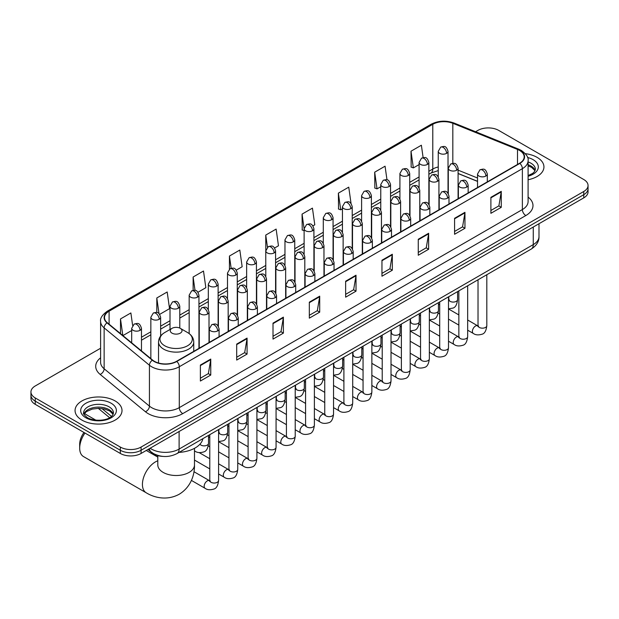 <?xml version="1.0" encoding="UTF-8"?>
<svg xmlns="http://www.w3.org/2000/svg" width="619" height="619" viewBox="0 0 619 619"><rect width="100%" height="100%" fill="white"/><g stroke="black" fill="none" stroke-linecap="round" stroke-linejoin="round"><path stroke-width="0.93" d="M477.528 181.406L458.091 173.544M163.052 456.412A14.67 8.473 180 0 1 152.057 452.822L147.987 449.464M100.603 348.234L35.244 385.97A14.67 8.473 0 0 0 30.95 391.959L30.95 398.35A14.67 8.473 0 0 0 35.244 404.339L120.326 453.456A14.67 8.473 0 0 0 141.078 453.456L583.756 197.879A14.67 8.473 0 0 0 588.05 191.89L588.05 188.694A14.67 8.473 0 0 1 583.756 194.683A14.67 8.473 0 0 0 588.05 188.694L588.05 185.499A14.67 8.473 0 0 0 583.756 179.51L498.674 130.392A14.67 8.473 0 0 0 477.922 130.392L475.585 131.746M30.95 391.959A14.67 8.473 0 0 0 35.244 397.947L120.326 447.065A14.67 8.473 0 0 0 141.078 447.065L141.078 450.261L583.756 194.683L141.078 450.261A14.67 8.473 0 0 1 120.326 450.261A14.67 8.473 0 0 0 141.078 450.261L141.078 453.456M35.244 397.947L35.244 401.143L120.326 450.261L35.244 401.143A14.67 8.473 0 0 1 30.95 395.154A14.67 8.473 0 0 0 35.244 401.143L35.244 404.339M537.068 157.35A23.476 13.556 0 0 0 525.338 153.674A23.476 13.556 0 0 1 537.068 157.35A23.476 13.556 0 0 1 543.939 166.929A23.476 13.556 0 0 0 537.068 157.35M115.134 400.942A23.476 13.556 0 0 0 89.554 398.002A23.476 13.556 0 0 0 75.061 410.529A23.476 13.556 0 0 0 81.932 420.115A23.476 13.556 0 0 0 107.52 423.048A23.476 13.556 0 0 0 122.013 410.529A23.476 13.556 0 0 0 115.134 400.942A23.476 13.556 0 0 0 89.554 398.002A23.476 13.556 0 0 0 75.061 410.529A23.476 13.556 0 0 0 81.932 420.115A23.476 13.556 0 0 0 107.52 423.048A23.476 13.556 0 0 0 122.013 410.529A23.476 13.556 0 0 0 115.134 400.942M519.596 150.456A15.653 9.037 180 0 1 524.185 156.847A15.653 9.037 180 0 1 519.596 163.238L176.523 361.31A15.653 9.037 180 0 1 152.638 360.103L107.342 322.754A15.653 9.037 180 0 1 104.51 317.57A15.653 9.037 180 0 1 109.099 311.187L432.782 124.311A15.653 9.037 180 0 1 452.822 123.297L517.507 149.442A15.653 9.037 180 0 1 519.596 150.456M519.875 150.293A16.04 9.262 0 0 0 517.732 149.256L453.046 123.111A16.04 9.262 0 0 0 432.503 124.148L108.82 311.024A16.04 9.262 0 0 0 107.025 322.886L152.313 360.235A16.04 9.262 0 0 0 176.802 361.465L519.875 163.393A16.04 9.262 0 0 0 519.875 150.293M200.386 365.063L200.386 381.033L210.762 375.044L210.762 359.074L200.386 365.063M200.386 378.201L208.379 373.59L210.723 359.6A3.915 2.259 -120 0 0 210.762 359.074M208.309 373.628L210.762 375.044M236.698 344.094L236.698 360.072L247.074 354.083L247.074 338.106L236.698 344.094M236.698 357.24L244.691 352.621L247.035 338.639A3.915 2.259 -120 0 0 247.074 338.106M244.621 352.668L247.074 354.083M273.01 323.133L273.01 339.104L283.386 333.115L283.386 317.145L273.01 323.133M273.01 336.272L281.003 331.66L283.347 317.671A3.915 2.259 -120 0 0 283.386 317.145M280.933 331.699L283.386 333.115M309.33 302.165L309.33 318.143L319.706 312.154L319.706 296.176L309.33 302.165M309.33 315.303L317.315 310.692L319.659 296.71A3.915 2.259 -120 0 0 319.706 296.176M317.245 310.73L319.706 312.154M490.89 197.337L490.89 213.315L501.266 207.326L501.266 191.348L490.89 197.337M490.89 210.483L498.883 205.864L501.228 191.882A3.915 2.259 -120 0 0 501.266 191.348M498.813 205.91L501.266 207.326M454.578 218.306L454.578 234.276L464.954 228.287L464.954 212.317L454.578 218.306M454.578 231.444L462.571 226.833L464.915 212.843A3.915 2.259 -120 0 0 464.954 212.317M462.501 226.871L464.954 228.287M418.266 239.267L418.266 255.245L428.642 249.256L428.642 233.278L418.266 239.267M418.266 252.413L426.259 247.793L428.603 233.812A3.915 2.259 -120 0 0 428.642 233.278M426.189 247.84L428.642 249.256M381.954 260.235L381.954 276.213L392.33 270.217L392.33 254.247L381.954 260.235M381.954 273.374L389.947 268.762L392.284 254.773A3.915 2.259 -120 0 0 392.33 254.247M389.877 268.801L392.33 270.217M345.642 281.204L345.642 297.174L356.018 291.185L356.018 275.207L345.642 281.204M345.642 294.342L353.635 289.731L355.971 275.741A3.915 2.259 -120 0 0 356.018 275.207M353.565 289.769L356.018 291.185M528.092 179.75A23.476 13.556 0 0 0 543.939 166.929A23.476 13.556 0 0 1 528.092 179.75M141.078 447.065L583.756 191.488A14.67 8.473 0 0 0 588.05 185.499M197.987 292.245L205.841 287.711L203.496 271.021L193.128 277.01L193.128 290.357M159.663 314.367L169.529 308.672L167.184 291.982L156.808 297.971L156.808 312.51M132.628 325.462L130.872 312.951L120.496 318.94L120.496 333.602M312.943 225.873L314.785 224.813L312.44 208.123L302.064 214.112L302.234 229.989M351.043 203.473L348.752 187.155L338.376 193.143L338.547 209.021M386.983 179.835L385.064 166.194L374.688 172.183L374.859 188.06M423.117 157.605L421.377 145.225L411.008 151.214L411.171 167.091M236.303 270.124L242.153 266.743L239.816 250.053L229.44 256.042L229.44 269.126M274.627 247.995L278.465 245.774L276.128 229.084L265.752 235.081L265.806 251.02M265.806 276.345L265.752 250.888M265.752 235.081L267.462 247.244M304.122 230.694L302.064 229.928M302.064 214.112L304.122 228.798A4.89 2.824 0 0 0 305.554 230.786A4.89 2.824 0 0 0 312.471 230.786A4.89 2.824 0 0 0 313.91 228.79C311.922 222.515 309.995 223.761 306.567 224.55A4.89 2.824 60 0 1 309.013 224.798A4.89 2.824 -120 0 1 312.471 230.786M338.376 193.143L340.721 209.833L342.446 208.843M340.721 209.833L338.376 208.959M374.688 172.183L377.033 188.872L380.762 186.721M377.033 188.872L374.688 187.998M411.008 151.214L413.345 167.904L419.086 164.592M413.345 167.904L411.008 167.029M229.44 256.042L231.158 268.298M193.128 277.01L195 290.357M156.808 297.971L159.013 313.647M122.91 335.591L131.685 330.523M120.496 318.94L122.825 335.521M84.973 433.045A18.338 10.593 120 0 0 79.689 448.164L79.689 444.171A13.448 7.768 -60 0 1 83.998 432.488M79.689 448.164A18.338 10.593 120 0 0 83.488 456.567L146.223 492.786A18.338 10.593 -60 0 1 143.415 478.085A18.338 10.593 -60 0 1 155.392 461.921A18.338 10.593 -60 0 1 157.799 460.791M171.997 333.138A5.873 3.389 0 0 0 180.291 333.138A5.873 3.389 0 0 0 180.291 328.341L187.58 332.55A16.171 9.339 0 0 1 187.58 345.758A16.171 9.339 0 0 1 164.708 345.758A16.171 9.339 0 0 1 164.708 332.55C160.723 334.918 158.665 338.059 158.534 341.974A17.611 10.167 0 0 0 163.695 349.162A17.611 10.167 0 0 0 182.884 351.368A17.611 10.167 0 0 0 193.747 341.974C193.623 338.059 191.565 334.918 187.58 332.55L180.291 328.341A5.873 3.389 0 0 0 171.997 328.341A5.873 3.389 0 0 0 171.997 333.138M179.061 452.404A26.903 15.529 0 0 0 202.885 438.654M150.138 448.226A19.56 11.297 0 0 0 151.454 449.061A19.56 11.297 0 0 0 179.115 449.061L533.261 244.606A19.56 11.297 0 0 0 538.987 236.613C539.134 241.472 536.549 245.627 531.234 249.078L177.088 453.541A9.78 5.648 60 0 0 179.115 449.061L179.115 431.489M533.261 227.034L533.261 244.606A9.78 5.648 60 0 1 531.234 249.078M149.341 448.682A9.78 6.546 129.5 0 0 151.051 451.862L148.08 449.417M583.756 197.879L583.756 191.488M120.326 453.456L120.326 447.065M101.973 408.563L111.474 416.401M528.092 197.097A24.458 14.121 180 0 1 525.825 215.551L182.752 413.624A4.89 2.824 60 0 1 179.293 407.635L522.366 209.562A19.56 11.297 0 0 0 528.092 201.57L528.092 160.677A19.56 11.297 180 0 1 522.366 168.67A4.89 2.824 -120 0 0 519.875 163.393M182.752 413.624A24.458 14.121 180 0 1 148.165 413.624A24.458 14.121 180 0 1 145.426 411.736L100.131 374.394A24.458 14.121 180 0 1 100.603 357.821M151.624 407.635A19.56 11.297 0 0 0 179.293 407.635L179.293 366.742A19.56 11.297 180 0 1 149.434 365.233L104.139 327.884A19.56 11.297 180 0 1 100.603 321.408L100.603 362.301A19.56 11.297 0 0 0 104.139 368.777L149.434 406.126A19.56 11.297 0 0 0 151.624 407.635M528.092 160.677C528.75 157.621 526.498 154.216 521.353 150.456L518.784 149.21A4.89 2.29 112 0 0 517.732 149.256M518.784 149.21L454.098 123.057C445.997 120.187 438.306 120.604 431.025 124.303A4.89 2.824 60 0 1 432.503 124.148M108.82 311.024A4.89 2.824 -120 0 0 107.342 311.179C102.267 314.831 100.015 318.236 100.603 321.408M107.025 322.886A4.89 3.273 129.5 0 0 104.139 327.884L104.139 368.777A4.89 3.273 -50.5 0 1 100.131 374.394M454.098 123.057A4.89 2.29 112 0 0 453.046 123.111M152.313 360.235A4.89 3.273 129.5 0 0 149.434 365.233L149.434 406.126A4.89 3.273 -50.5 0 1 145.426 411.736M176.802 361.465A4.89 2.824 60 0 1 179.293 366.742L522.366 168.67L522.366 209.562A4.89 2.824 60 0 0 525.825 215.551M109.099 311.187L109.099 324.201M517.507 149.442L517.507 164.445M452.822 123.297L452.822 163.354M477.528 178.009L458.091 170.148M448.52 166.797A15.653 9.037 0 0 0 448.024 166.712M438.244 166.983A15.653 9.037 0 0 0 432.782 169.033L428.866 171.293M432.782 124.311L432.782 169.033A8.805 5.084 60 0 1 430.956 173.065L428.866 174.272M419.086 176.941L409.708 182.357M399.92 188.006L390.543 193.414M380.762 199.063L371.385 204.479M361.604 210.127L352.226 215.544M342.446 221.192L333.068 226.6M323.288 232.249L313.91 237.665M304.122 243.313L294.745 248.73M284.964 254.37L275.587 259.787M265.806 265.435L256.428 270.851M246.648 276.5L237.27 281.908M227.49 287.556L218.112 292.973M208.324 298.621L198.947 304.037M189.166 309.686L179.789 315.094M170.008 320.743L160.631 326.159M150.85 331.807L141.472 337.223M345.642 281.707L355.971 275.741M381.954 260.738L392.284 254.773M418.266 239.777L428.603 233.812M454.578 218.809L464.915 212.843M490.89 197.848L501.228 191.882M309.33 302.676L319.659 296.71M273.01 323.636L283.347 317.671M236.698 344.605L247.035 338.639M200.386 365.566L210.723 359.6M535.126 170.558A14.91 8.604 0 0 0 531.001 166.039A14.91 8.604 0 0 0 528.092 164.731M528.092 175.579L532.603 173.436L534.151 172.074L535.373 169.327A14.91 8.604 0 0 0 531.001 163.238A14.91 8.604 0 0 0 528.092 161.93M528.092 176.245A17.843 10.299 0 0 0 533.083 159.648A17.843 10.299 0 0 0 527.566 157.481M194.482 448.326L194.482 464.915A18.338 10.593 180 0 1 189.112 472.405A18.338 10.593 180 0 1 163.176 472.405A18.338 10.593 180 0 1 157.799 464.915L157.845 465.635M113.192 414.157A14.91 8.604 0 0 0 109.076 409.631A14.91 8.604 0 0 0 94.111 407.503A14.91 8.604 0 0 0 83.875 414.157M109.076 406.838A14.91 8.604 0 0 0 92.835 404.973A14.91 8.604 0 0 0 83.627 412.927C82.845 413.384 84.099 414.962 87.387 417.663C95.047 422.15 112.093 420.897 113.447 412.927A14.91 8.604 0 0 0 109.076 406.838M85.917 417.81A17.843 10.299 0 0 0 111.149 417.81A17.843 10.299 0 0 0 111.149 403.24A17.843 10.299 0 0 0 85.917 403.24A17.843 10.299 0 0 0 85.917 417.81M485.876 176.036A4.89 2.824 0 0 0 487.315 174.04C485.327 167.764 483.4 169.01 479.973 169.799A4.89 2.824 60 0 1 482.418 170.047A4.89 2.824 -120 0 1 485.876 176.036A4.89 2.824 0 0 1 478.959 176.036A4.89 2.824 0 0 1 477.528 174.04L479.973 169.799M467.662 330.182L473.303 333.432A4.403 2.538 -60 0 1 472.63 329.912A4.403 2.538 -60 0 1 475.5 326.027A4.403 2.538 -60 0 1 475.702 325.927A4.403 2.538 -60 0 1 477.706 325.811L467.662 320.015M478.27 326.252L477.876 326.577L478.023 325.633A4.403 2.538 -0 0 0 479.307 327.428A4.403 2.538 -0 0 0 485.335 327.536A4.403 2.538 -0 0 0 486.82 325.633C486.217 330.739 484.638 333.595 482.077 334.198C478.394 335.312 475.469 335.057 473.303 333.432M466.718 187.093A4.89 2.824 0 0 0 468.15 185.096C466.169 178.829 464.235 180.075 460.815 180.864A4.89 2.824 60 0 1 463.26 181.104A4.89 2.824 -120 0 1 466.718 187.093A4.89 2.824 0 0 1 459.801 187.093A4.89 2.824 0 0 1 458.37 185.096L460.815 180.864M448.504 341.239L454.145 344.497A4.403 2.538 -60 0 1 453.472 340.968A4.403 2.538 -60 0 1 456.342 337.092A4.403 2.538 -60 0 1 456.543 336.984A4.403 2.538 -60 0 1 458.547 336.875L448.504 331.072M459.112 337.316L458.718 337.641L458.857 336.69A4.403 2.538 -0 0 0 460.149 338.485A4.403 2.538 -0 0 0 466.169 338.601A4.403 2.538 -0 0 0 467.662 336.69C467.059 341.804 465.48 344.659 462.911 345.255C459.236 346.377 456.311 346.122 454.145 344.497M447.56 198.157A4.89 2.824 0 0 0 448.992 196.161C447.011 189.886 445.076 191.139 441.656 191.929A4.89 2.824 60 0 1 444.102 192.169A4.89 2.824 -120 0 1 447.56 198.157A4.89 2.824 0 0 1 440.643 198.157A4.89 2.824 0 0 1 439.211 196.161L441.656 191.929M429.346 352.304L434.987 355.561A4.403 2.538 -60 0 1 434.306 352.033A4.403 2.538 -60 0 1 437.184 348.149A4.403 2.538 -60 0 1 437.378 348.048A4.403 2.538 -60 0 1 439.389 347.932L429.346 342.137M439.954 348.381L439.56 348.706L439.699 347.754A4.403 2.538 -0 0 0 440.991 349.549A4.403 2.538 -0 0 0 447.011 349.658A4.403 2.538 -0 0 0 448.504 347.754C447.901 352.861 446.314 355.716 443.753 356.32C440.078 357.434 437.153 357.186 434.987 355.561M428.402 209.222A4.89 2.824 0 0 0 429.834 207.226C427.845 200.951 425.918 202.196 422.498 202.986A4.89 2.824 60 0 1 424.944 203.233A4.89 2.824 -120 0 1 428.402 209.222A4.89 2.824 0 0 1 421.485 209.222A4.89 2.824 0 0 1 420.053 207.226L422.498 202.986M410.18 363.361L415.821 366.618A4.403 2.538 -60 0 1 415.148 363.09A4.403 2.538 -60 0 1 418.026 359.213A4.403 2.538 -60 0 1 418.22 359.105A4.403 2.538 -60 0 1 420.224 358.997L410.18 353.201M420.796 359.438L420.402 359.763L420.541 358.811A4.403 2.538 -0 0 0 421.833 360.614A4.403 2.538 -0 0 0 427.853 360.722A4.403 2.538 -0 0 0 429.346 358.811C428.743 363.926 427.156 366.781 424.595 367.377C420.92 368.498 417.995 368.243 415.821 366.618M409.244 220.279A4.89 2.824 0 0 0 410.676 218.283C408.687 212.008 406.76 213.261 403.34 214.05A4.89 2.824 60 0 1 405.785 214.29A4.89 2.824 -120 0 1 409.244 220.279A4.89 2.824 0 0 1 402.327 220.279A4.89 2.824 0 0 1 400.888 218.283L403.34 214.05M391.022 374.425L396.663 377.683A4.403 2.538 -60 0 1 395.99 374.155A4.403 2.538 -60 0 1 398.868 370.278A4.403 2.538 -60 0 1 399.062 370.17A4.403 2.538 -60 0 1 401.066 370.061L391.022 364.258M401.63 370.502L401.236 370.827L401.383 369.876A4.403 2.538 -0 0 0 402.667 371.671A4.403 2.538 -0 0 0 408.695 371.779A4.403 2.538 -0 0 0 410.18 369.876C409.585 374.99 407.998 377.845 405.437 378.441C401.754 379.563 398.829 379.308 396.663 377.683M390.078 231.344A4.89 2.824 0 0 0 391.51 229.347C389.529 223.072 387.602 224.326 384.175 225.107A4.89 2.824 60 0 1 386.62 225.355A4.89 2.824 -120 0 1 390.078 231.344A4.89 2.824 0 0 1 383.161 231.344A4.89 2.824 0 0 1 381.73 229.347L384.175 225.107M371.864 385.49L377.505 388.747A4.403 2.538 -60 0 1 376.832 385.219A4.403 2.538 -60 0 1 379.702 381.335A4.403 2.538 -60 0 1 379.904 381.234A4.403 2.538 -60 0 1 381.908 381.118L371.864 375.323M382.472 381.559L382.078 381.892L382.217 380.94A4.403 2.538 -0 0 0 383.509 382.735A4.403 2.538 -0 0 0 389.537 382.844A4.403 2.538 -0 0 0 391.022 380.94C390.419 386.047 388.84 388.902 386.279 389.506C382.596 390.62 379.671 390.372 377.505 388.747M370.92 242.408A4.89 2.824 0 0 0 372.352 240.412C370.371 234.137 368.437 235.382 365.017 236.172A4.89 2.824 60 0 1 367.462 236.412A4.89 2.824 -120 0 1 370.92 242.408A4.89 2.824 0 0 1 364.003 242.408A4.89 2.824 0 0 1 362.572 240.412L365.017 236.172M352.706 396.547L358.347 399.804A4.403 2.538 -60 0 1 357.674 396.276A4.403 2.538 -60 0 1 360.544 392.4A4.403 2.538 -60 0 1 360.745 392.291A4.403 2.538 -60 0 1 362.749 392.183L352.706 386.38M363.314 392.624L362.92 392.949L363.059 391.997A4.403 2.538 -0 0 0 364.351 393.8A4.403 2.538 -0 0 0 370.371 393.908A4.403 2.538 -0 0 0 371.864 391.997C371.261 397.112 369.682 399.967 367.113 400.563C363.438 401.685 360.513 401.429 358.347 399.804M351.762 253.465A4.89 2.824 0 0 0 353.194 251.469C351.213 245.194 349.278 246.447 345.859 247.236A4.89 2.824 60 0 1 348.304 247.476A4.89 2.824 -120 0 1 351.762 253.465A4.89 2.824 0 0 1 344.845 253.465A4.89 2.824 0 0 1 343.413 251.469L345.859 247.236M333.548 407.611L339.189 410.869A4.403 2.538 -60 0 1 338.508 407.341A4.403 2.538 -60 0 1 341.386 403.464A4.403 2.538 -60 0 1 341.58 403.356A4.403 2.538 -60 0 1 343.584 403.24L333.548 397.444M344.156 403.689L343.762 404.014L343.901 403.062A4.403 2.538 -0 0 0 345.193 404.857A4.403 2.538 -0 0 0 351.213 404.965A4.403 2.538 -0 0 0 352.706 403.062C352.103 408.176 350.516 411.031 347.955 411.627C344.28 412.749 341.355 412.494 339.189 410.869M332.604 264.53A4.89 2.824 0 0 0 334.036 262.533C332.047 256.258 330.12 257.504 326.7 258.293A4.89 2.824 60 0 1 329.146 258.541A4.89 2.824 -120 0 1 332.604 264.53A4.89 2.824 0 0 1 325.687 264.53A4.89 2.824 0 0 1 324.255 262.533L326.7 258.293M314.382 418.676L320.023 421.926A4.403 2.538 -60 0 1 319.35 418.405A4.403 2.538 -60 0 1 322.228 414.521A4.403 2.538 -60 0 1 322.422 414.421A4.403 2.538 -60 0 1 324.426 414.304L314.382 408.509M324.99 414.745L324.604 415.07L324.743 414.126A4.403 2.538 -0 0 0 326.035 415.922A4.403 2.538 -0 0 0 332.055 416.03A4.403 2.538 -0 0 0 333.548 414.126C332.945 419.233 331.358 422.088 328.797 422.692C325.122 423.806 322.197 423.551 320.023 421.926M313.446 275.587A4.89 2.824 0 0 0 314.878 273.59C312.889 267.323 310.962 268.569 307.542 269.358A4.89 2.824 60 0 1 309.987 269.598A4.89 2.824 -120 0 1 313.446 275.587A4.89 2.824 0 0 1 306.529 275.587A4.89 2.824 0 0 1 305.09 273.59L307.542 269.358M295.224 429.733L300.865 432.991A4.403 2.538 -60 0 1 300.192 429.462A4.403 2.538 -60 0 1 303.07 425.586A4.403 2.538 -60 0 1 303.264 425.477A4.403 2.538 -60 0 1 305.268 425.369L295.224 419.566M305.832 425.81L305.438 426.135L305.585 425.183A4.403 2.538 -0 0 0 306.869 426.978A4.403 2.538 -0 0 0 312.897 427.095A4.403 2.538 -0 0 0 314.382 425.183C313.779 430.298 312.2 433.153 309.639 433.749C305.956 434.871 303.031 434.615 300.865 432.991M294.28 286.651A4.89 2.824 0 0 0 295.712 284.655C293.731 278.38 291.804 279.633 288.377 280.422A4.89 2.824 60 0 1 290.822 280.662A4.89 2.824 -120 0 1 294.28 286.651A4.89 2.824 0 0 1 287.363 286.651A4.89 2.824 0 0 1 285.932 284.655L288.377 280.422M276.066 440.798L281.707 444.055A4.403 2.538 -60 0 1 281.034 440.527A4.403 2.538 -60 0 1 283.904 436.643A4.403 2.538 -60 0 1 284.106 436.542A4.403 2.538 -60 0 1 286.11 436.426L276.066 430.631M286.674 436.875L286.28 437.2L286.419 436.248A4.403 2.538 -0 0 0 287.711 438.043A4.403 2.538 -0 0 0 293.739 438.151A4.403 2.538 -0 0 0 295.224 436.248C294.621 441.355 293.042 444.21 290.481 444.813C286.798 445.928 283.873 445.68 281.707 444.055M275.122 297.716A4.89 2.824 0 0 0 276.554 295.72C274.573 289.444 272.639 290.69 269.219 291.479A4.89 2.824 60 0 1 271.664 291.727A4.89 2.824 -120 0 1 275.122 297.716A4.89 2.824 0 0 1 268.205 297.716A4.89 2.824 0 0 1 266.774 295.72L269.219 291.479M256.908 451.855L262.549 455.112A4.403 2.538 -60 0 1 261.876 451.584A4.403 2.538 -60 0 1 264.746 447.707A4.403 2.538 -60 0 1 264.94 447.599A4.403 2.538 -60 0 1 266.951 447.491L256.908 441.695M267.516 447.932L267.122 448.257L267.261 447.305A4.403 2.538 -0 0 0 268.553 449.108A4.403 2.538 -0 0 0 274.573 449.216A4.403 2.538 -0 0 0 276.066 447.305C275.463 452.419 273.877 455.274 271.315 455.87C267.64 456.992 264.715 456.737 262.549 455.112M255.964 308.773A4.89 2.824 0 0 0 257.396 306.776C255.415 300.501 253.481 301.755 250.061 302.544A4.89 2.824 60 0 1 252.506 302.784A4.89 2.824 -120 0 1 255.964 308.773A4.89 2.824 0 0 1 249.047 308.773A4.89 2.824 0 0 1 247.615 306.776L250.061 302.544M237.75 462.919L243.391 466.177A4.403 2.538 -60 0 1 242.71 462.648A4.403 2.538 -60 0 1 245.588 458.772A4.403 2.538 -60 0 1 245.782 458.664A4.403 2.538 -60 0 1 247.786 458.555L237.75 452.752M248.358 458.996L247.964 459.321L248.103 458.37A4.403 2.538 -0 0 0 249.395 460.165A4.403 2.538 -0 0 0 255.415 460.273A4.403 2.538 -0 0 0 256.908 458.37C256.305 463.484 254.719 466.339 252.157 466.935C248.482 468.057 245.557 467.802 243.391 466.177M236.806 319.837A4.89 2.824 0 0 0 238.238 317.841C236.249 311.566 234.322 312.819 230.902 313.601A4.89 2.824 60 0 1 233.348 313.848A4.89 2.824 -120 0 1 236.806 319.837A4.89 2.824 0 0 1 229.889 319.837A4.89 2.824 0 0 1 228.457 317.841L230.902 313.601M218.584 473.984L224.225 477.234A4.403 2.538 -60 0 1 223.552 473.713A4.403 2.538 -60 0 1 226.43 469.829A4.403 2.538 -60 0 1 226.624 469.728A4.403 2.538 -60 0 1 228.628 469.612L218.584 463.817M229.192 470.053L228.806 470.386L228.945 469.434A4.403 2.538 -0 0 0 230.229 471.229A4.403 2.538 -0 0 0 236.257 471.338A4.403 2.538 -0 0 0 237.75 469.434C237.147 474.541 235.56 477.396 232.999 478C229.316 479.114 226.399 478.866 224.225 477.234M217.648 330.902A4.89 2.824 0 0 0 219.08 328.906C217.091 322.631 215.164 323.876 211.744 324.666A4.89 2.824 60 0 1 214.189 324.905A4.89 2.824 -120 0 1 217.648 330.902A4.89 2.824 0 0 1 210.731 330.902A4.89 2.824 0 0 1 209.292 328.906L211.744 324.666M191.418 480.414L205.067 488.298A4.403 2.538 -60 0 1 204.394 484.77A4.403 2.538 -60 0 1 207.272 480.893A4.403 2.538 -60 0 1 207.466 480.785A4.403 2.538 -60 0 1 209.47 480.677L193.956 471.717M210.034 481.118L209.64 481.443L209.787 480.491A4.403 2.538 -0 0 0 211.071 482.294A4.403 2.538 -0 0 0 217.099 482.402A4.403 2.538 -0 0 0 218.584 480.491C217.981 485.606 216.402 488.461 213.841 489.056C210.158 490.178 207.233 489.923 205.067 488.298M456.652 170.225A4.89 2.824 0 0 0 458.091 168.229C456.102 161.954 454.176 163.207 450.748 163.989A4.89 2.824 60 0 1 453.201 164.236A4.89 2.824 -120 0 1 456.652 170.225A4.89 2.824 0 0 1 449.742 170.225A4.89 2.824 0 0 1 448.303 168.229L450.748 163.989M449.046 300.161L448.651 300.486L448.798 299.534A4.403 2.538 -0 0 0 450.083 301.329A4.403 2.538 -0 0 0 456.11 301.438A4.403 2.538 -0 0 0 457.596 299.534C456.992 304.641 455.414 307.496 452.853 308.1L448.504 308.827M437.494 181.29A4.89 2.824 0 0 0 438.925 179.286C436.944 173.018 435.018 174.264 431.59 175.053A4.89 2.824 60 0 1 434.035 175.293A4.89 2.824 -120 0 1 437.494 181.29A4.89 2.824 0 0 1 430.576 181.29A4.89 2.824 0 0 1 429.145 179.286L431.59 175.053M429.888 311.218L429.493 311.543L429.632 310.591A4.403 2.538 -0 0 0 430.925 312.394A4.403 2.538 -0 0 0 436.952 312.502A4.403 2.538 -0 0 0 438.438 310.591C437.834 315.705 436.256 318.561 433.687 319.156L429.346 319.891M418.336 192.347A4.89 2.824 0 0 0 419.767 190.35C417.786 184.075 415.852 185.329 412.432 186.118A4.89 2.824 60 0 1 414.877 186.358A4.89 2.824 -120 0 1 418.336 192.347A4.89 2.824 0 0 1 411.418 192.347A4.89 2.824 0 0 1 409.987 190.35L412.432 186.118M410.73 322.282L410.335 322.607L410.474 321.656A4.403 2.538 -0 0 0 411.767 323.451A4.403 2.538 -0 0 0 417.786 323.559A4.403 2.538 -0 0 0 419.28 321.656C418.676 326.77 417.09 329.625 414.529 330.221L410.18 330.948M399.178 203.411A4.89 2.824 0 0 0 400.609 201.415C398.628 195.14 396.694 196.385 393.274 197.175A4.89 2.824 60 0 1 395.719 197.422A4.89 2.824 -120 0 1 399.178 203.411A4.89 2.824 0 0 1 392.26 203.411A4.89 2.824 0 0 1 390.829 201.415L393.274 197.175M391.572 333.339L391.177 333.672L391.316 332.72A4.403 2.538 -0 0 0 392.608 334.515A4.403 2.538 -0 0 0 398.628 334.624A4.403 2.538 -0 0 0 400.122 332.72C399.518 337.827 397.932 340.682 395.371 341.286L391.022 342.013M380.02 214.468A4.89 2.824 0 0 0 381.451 212.472C379.462 206.204 377.536 207.45 374.116 208.239A4.89 2.824 60 0 1 376.561 208.479A4.89 2.824 -120 0 1 380.02 214.468A4.89 2.824 0 0 1 373.102 214.468A4.89 2.824 0 0 1 371.671 212.472L374.116 208.239M372.406 344.404L372.019 344.729L372.158 343.777A4.403 2.538 -0 0 0 373.443 345.58A4.403 2.538 -0 0 0 379.47 345.688A4.403 2.538 -0 0 0 380.964 343.777C380.36 348.892 378.774 351.747 376.213 352.343L371.864 353.078M360.854 225.533A4.89 2.824 0 0 0 362.293 223.536C360.304 217.261 358.378 218.515 354.95 219.304A4.89 2.824 60 0 1 357.403 219.544A4.89 2.824 -120 0 1 360.854 225.533A4.89 2.824 0 0 1 353.944 225.533A4.89 2.824 0 0 1 352.505 223.536L354.95 219.304M353.248 355.468L352.853 355.793L353 354.842A4.403 2.538 -0 0 0 354.285 356.637A4.403 2.538 -0 0 0 360.312 356.745A4.403 2.538 -0 0 0 361.798 354.842C361.194 359.956 359.616 362.811 357.055 363.407L352.706 364.134M341.696 236.597A4.89 2.824 0 0 0 343.127 234.601C341.146 228.326 339.22 229.572 335.792 230.361A4.89 2.824 60 0 1 338.237 230.601A4.89 2.824 -120 0 1 341.696 236.597A4.89 2.824 0 0 1 334.778 236.597A4.89 2.824 0 0 1 333.347 234.601L335.792 230.361M334.09 366.525L333.695 366.85L333.834 365.906A4.403 2.538 -0 0 0 335.127 367.701A4.403 2.538 -0 0 0 341.154 367.81A4.403 2.538 -0 0 0 342.64 365.906C342.036 371.013 340.458 373.868 337.889 374.472L333.548 375.199M322.538 247.654A4.89 2.824 0 0 0 323.969 245.658C321.988 239.383 320.054 240.636 316.634 241.425A4.89 2.824 60 0 1 319.079 241.665A4.89 2.824 -120 0 1 322.538 247.654A4.89 2.824 0 0 1 315.62 247.654A4.89 2.824 0 0 1 314.189 245.658L316.634 241.425M314.932 377.59L314.537 377.915L314.676 376.963A4.403 2.538 -0 0 0 315.969 378.758A4.403 2.538 -0 0 0 321.988 378.874A4.403 2.538 -0 0 0 323.482 376.963C322.878 382.078 321.292 384.933 318.731 385.529L314.382 386.256M303.38 258.719A4.89 2.824 0 0 0 304.811 256.723C302.823 250.447 300.896 251.701 297.476 252.482A4.89 2.824 60 0 1 299.921 252.73A4.89 2.824 -120 0 1 303.38 258.719A4.89 2.824 0 0 1 296.462 258.719A4.89 2.824 0 0 1 295.031 256.723L297.476 252.482M295.774 388.655L295.379 388.98L295.518 388.028A4.403 2.538 -0 0 0 296.811 389.823A4.403 2.538 -0 0 0 302.83 389.931A4.403 2.538 -0 0 0 304.324 388.028C303.72 393.135 302.134 395.99 299.573 396.593L295.224 397.321M284.222 269.783A4.89 2.824 0 0 0 285.653 267.779C283.664 261.512 281.738 262.758 278.318 263.547A4.89 2.824 60 0 1 280.763 263.787A4.89 2.824 -120 0 1 284.222 269.783A4.89 2.824 0 0 1 277.304 269.783A4.89 2.824 0 0 1 275.873 267.779L278.318 263.547M276.608 399.712L276.221 400.036L276.36 399.085A4.403 2.538 -0 0 0 277.645 400.888A4.403 2.538 -0 0 0 283.672 400.996A4.403 2.538 -0 0 0 285.166 399.085C284.562 404.199 282.976 407.054 280.415 407.65L276.066 408.385M265.056 280.84A4.89 2.824 0 0 0 266.495 278.844C264.506 272.569 262.58 273.822 259.152 274.612A4.89 2.824 60 0 1 261.597 274.851A4.89 2.824 -120 0 1 265.056 280.84A4.89 2.824 0 0 1 258.146 280.84A4.89 2.824 0 0 1 256.707 278.844L259.152 274.612M257.45 410.776L257.055 411.101L257.202 410.149A4.403 2.538 -0 0 0 258.487 411.945A4.403 2.538 -0 0 0 264.514 412.053A4.403 2.538 -0 0 0 266 410.149C265.396 415.264 263.818 418.119 261.257 418.715L256.908 419.442M245.898 291.905A4.89 2.824 0 0 0 247.329 289.909C245.348 283.634 243.422 284.879 239.994 285.668A4.89 2.824 60 0 1 242.439 285.916A4.89 2.824 -120 0 1 245.898 291.905A4.89 2.824 0 0 1 238.98 291.905A4.89 2.824 0 0 1 237.549 289.909L239.994 285.668M238.292 421.833L237.897 422.158L238.036 421.214A4.403 2.538 -0 0 0 239.329 423.009A4.403 2.538 -0 0 0 245.356 423.117A4.403 2.538 -0 0 0 246.842 421.214C246.238 426.321 244.66 429.176 242.091 429.779L237.75 430.507M226.74 302.962A4.89 2.824 0 0 0 228.171 300.966C226.19 294.698 224.256 295.944 220.836 296.733A4.89 2.824 60 0 1 223.281 296.973A4.89 2.824 -120 0 1 226.74 302.962A4.89 2.824 0 0 1 219.822 302.962A4.89 2.824 0 0 1 218.391 300.966L220.836 296.733M219.134 432.898L218.739 433.223L218.878 432.271A4.403 2.538 -0 0 0 220.171 434.074A4.403 2.538 -0 0 0 226.19 434.182A4.403 2.538 -0 0 0 227.684 432.271C227.08 437.385 225.494 440.241 222.933 440.836L218.584 441.571M207.582 314.026A4.89 2.824 0 0 0 209.013 312.03C207.025 305.755 205.098 307.009 201.678 307.798A4.89 2.824 60 0 1 204.123 308.038A4.89 2.824 -120 0 1 207.582 314.026A4.89 2.824 0 0 1 200.664 314.026A4.89 2.824 0 0 1 199.233 312.03L201.678 307.798M199.968 444.179A4.403 2.538 -0 0 0 201.013 445.131A4.403 2.538 -0 0 0 207.032 445.239A4.403 2.538 -0 0 0 208.526 443.336C207.922 448.442 206.336 451.297 203.775 451.901C200.099 453.015 197.175 452.768 195 451.143A4.403 2.538 -60 0 1 194.482 450.647M446.593 153.35A4.89 2.824 0 0 0 448.024 151.353C446.036 145.078 444.109 146.332 440.689 147.121A4.89 2.824 60 0 1 443.134 147.361A4.89 2.824 -120 0 1 446.593 153.35A4.89 2.824 0 0 1 439.676 153.35A4.89 2.824 0 0 1 438.244 151.353L440.689 147.121M427.435 164.414A4.89 2.824 0 0 0 428.866 162.418C426.878 156.143 424.951 157.396 421.531 158.178A4.89 2.824 60 0 1 423.976 158.425A4.89 2.824 -120 0 1 427.435 164.414A4.89 2.824 0 0 1 420.518 164.414A4.89 2.824 0 0 1 419.086 162.418L421.531 158.178M408.269 175.479A4.89 2.824 0 0 0 409.708 173.482C407.72 167.207 405.793 168.453 402.365 169.242A4.89 2.824 60 0 1 404.811 169.482A4.89 2.824 -120 0 1 408.269 175.479A4.89 2.824 0 0 1 401.352 175.479A4.89 2.824 0 0 1 399.92 173.482L402.365 169.242M389.111 186.536A4.89 2.824 0 0 0 390.543 184.539C388.562 178.264 386.627 179.518 383.207 180.307A4.89 2.824 60 0 1 385.652 180.547A4.89 2.824 -120 0 1 389.111 186.536A4.89 2.824 0 0 1 382.194 186.536A4.89 2.824 0 0 1 380.762 184.539L383.207 180.307M369.953 197.6A4.89 2.824 0 0 0 371.385 195.604C369.404 189.329 367.469 190.575 364.049 191.364A4.89 2.824 60 0 1 366.494 191.611A4.89 2.824 -120 0 1 369.953 197.6A4.89 2.824 0 0 1 363.036 197.6A4.89 2.824 0 0 1 361.604 195.604L364.049 191.364M350.795 208.657A4.89 2.824 0 0 0 352.226 206.661C350.238 200.394 348.311 201.639 344.891 202.428A4.89 2.824 60 0 1 347.336 202.668A4.89 2.824 -120 0 1 350.795 208.657A4.89 2.824 0 0 1 343.878 208.657A4.89 2.824 0 0 1 342.446 206.661L344.891 202.428M331.637 219.722A4.89 2.824 0 0 0 333.068 217.726C331.08 211.45 329.153 212.704 325.733 213.493A4.89 2.824 60 0 1 328.178 213.733A4.89 2.824 -120 0 1 331.637 219.722A4.89 2.824 0 0 1 324.72 219.722A4.89 2.824 0 0 1 323.288 217.726L325.733 213.493M293.313 241.843A4.89 2.824 0 0 0 294.745 239.847C292.764 233.572 290.829 234.825 287.409 235.615A4.89 2.824 60 0 1 289.854 235.854A4.89 2.824 -120 0 1 293.313 241.843A4.89 2.824 0 0 1 286.396 241.843A4.89 2.824 0 0 1 284.964 239.847L287.409 235.615M274.155 252.908A4.89 2.824 0 0 0 275.587 250.912C273.606 244.637 271.671 245.89 268.251 246.672A4.89 2.824 60 0 1 270.696 246.919A4.89 2.824 -120 0 1 274.155 252.908A4.89 2.824 0 0 1 267.238 252.908A4.89 2.824 0 0 1 265.806 250.912L268.251 246.672M254.997 263.973A4.89 2.824 0 0 0 256.428 261.976C254.44 255.701 252.513 256.947 249.093 257.736A4.89 2.824 60 0 1 251.538 257.976A4.89 2.824 -120 0 1 254.997 263.973A4.89 2.824 0 0 1 248.08 263.973A4.89 2.824 0 0 1 246.648 261.976L249.093 257.736M235.839 275.029A4.89 2.824 0 0 0 237.27 273.033C235.282 266.758 233.355 268.012 229.935 268.801A4.89 2.824 60 0 1 232.38 269.041A4.89 2.824 -120 0 1 235.839 275.029A4.89 2.824 0 0 1 228.922 275.029A4.89 2.824 0 0 1 227.49 273.033L229.935 268.801M216.673 286.094A4.89 2.824 0 0 0 218.112 284.098C216.124 277.823 214.197 279.068 210.769 279.858A4.89 2.824 60 0 1 213.215 280.105A4.89 2.824 -120 0 1 216.673 286.094A4.89 2.824 0 0 1 209.756 286.094A4.89 2.824 0 0 1 208.324 284.098L210.769 279.858M197.515 297.151A4.89 2.824 0 0 0 198.947 295.155C196.966 288.887 195.031 290.133 191.611 290.922A4.89 2.824 60 0 1 194.057 291.162A4.89 2.824 -120 0 1 197.515 297.151A4.89 2.824 0 0 1 190.598 297.151A4.89 2.824 0 0 1 189.166 295.155L191.611 290.922M178.357 308.216A4.89 2.824 0 0 0 179.789 306.219C177.808 299.944 175.873 301.198 172.453 301.987A4.89 2.824 60 0 1 174.898 302.227A4.89 2.824 -120 0 1 178.357 308.216A4.89 2.824 0 0 1 171.44 308.216A4.89 2.824 0 0 1 170.008 306.219L172.453 301.987M159.199 319.28A4.89 2.824 0 0 0 160.631 317.284C158.642 311.009 156.715 312.255 153.295 313.044A4.89 2.824 60 0 1 155.74 313.291A4.89 2.824 -120 0 1 159.199 319.28A4.89 2.824 0 0 1 152.282 319.28A4.89 2.824 0 0 1 150.85 317.284L153.295 313.044M140.041 330.337A4.89 2.824 0 0 0 141.472 328.341C139.484 322.066 137.557 323.319 134.137 324.108A4.89 2.824 60 0 1 136.582 324.348A4.89 2.824 -120 0 1 140.041 330.337A4.89 2.824 0 0 1 133.124 330.337A4.89 2.824 0 0 1 131.685 328.341L134.137 324.108M177.088 453.541C169.219 457.495 161.35 457.495 153.473 453.541L151.051 451.862M538.987 236.613L538.987 223.722M109.617 417.701L98.282 408.354M431.025 124.303L107.342 311.179M438.244 170.589L430.956 173.065M419.086 179.92L409.708 185.336M399.92 190.985L390.543 196.393M380.762 202.042L371.385 207.458M361.604 213.106L352.226 218.522M342.446 224.163L333.068 229.579M323.288 235.228L313.91 240.644M304.122 246.292L294.745 251.701M284.964 257.349L275.587 262.766M265.806 268.414L256.428 273.83M246.648 279.478L237.27 284.887M227.49 290.535L218.112 295.952M208.324 301.6L198.947 307.016M189.166 312.657L179.789 318.073M170.008 323.722L160.631 329.138M150.85 334.786L141.472 340.195M477.528 181.297L458.091 173.444M535.048 170.72L531.613 167.378L528.092 165.869M194.482 464.915C194.73 474.131 191.31 486.844 179.239 494.233C166.805 500.995 154.077 497.606 146.223 492.786M193.747 351.36L193.747 341.974M158.534 363.02L158.534 341.974M171.997 328.341L164.708 332.55M157.799 457.108L146.27 450.454M157.799 455.623L157.799 464.915M113.122 414.32L109.687 410.977L104.441 408.997L98.522 408.354L92.216 409.097L86.327 411.658L83.952 414.32M478.595 326.167L477.706 325.811M486.82 274.72L486.82 325.633M487.315 181.878L487.315 174.04M458.857 325.099L448.504 319.118M439.699 314.034L438.175 313.152M478.023 279.803L478.023 325.633M477.528 187.526L477.528 174.04M458.857 314.932L448.504 308.951M459.437 337.223L458.547 336.875M467.662 285.785L467.662 336.69M468.15 192.935L468.15 185.096M439.699 336.156L429.346 330.182M420.541 325.099L419.017 324.217M458.857 290.868L458.857 336.69M458.37 198.583L458.37 185.096M439.699 325.989L429.346 320.015M440.279 348.288L439.389 347.932M448.504 296.841L448.504 347.754M448.992 203.999L448.992 196.161M420.541 347.22L410.18 341.239M401.383 336.156L399.859 335.281M439.699 301.925L439.699 347.754M439.211 209.648L439.211 196.161M420.541 337.053L410.18 331.072M421.121 359.353L420.224 358.997M429.346 307.906L429.346 358.811M429.834 215.064L429.834 207.226M401.383 358.285L391.022 352.304M382.217 347.22L380.7 346.338M420.541 312.99L420.541 358.811M420.053 220.712L420.053 207.226M401.383 348.118L391.022 342.137M401.963 370.41L401.066 370.061M410.18 318.971L410.18 369.876M410.676 226.121L410.676 218.283M382.217 369.342L371.864 363.361M363.059 358.285L361.535 357.403M401.383 324.047L401.383 369.876M400.888 231.769L400.888 218.283M382.217 359.175L371.864 353.201M382.797 381.474L381.908 381.118M391.022 330.028L391.022 380.94M391.51 237.185L391.51 229.347M363.059 380.406L352.706 374.425M343.901 369.342L342.377 368.467M382.217 335.111L382.217 380.94M381.73 242.834L381.73 229.347M363.059 370.239L352.706 364.258M363.639 392.531L362.749 392.183M371.864 341.092L371.864 391.997M372.352 248.25L372.352 240.412M343.901 391.463L333.548 385.49M324.743 380.406L323.219 379.524M363.059 346.176L363.059 391.997M362.572 253.891L362.572 240.412M343.901 381.304L333.548 375.323M344.481 403.596L343.584 403.24M352.706 352.149L352.706 403.062M353.194 259.307L353.194 251.469M324.743 402.528L314.382 396.547M305.585 391.463L304.061 390.589M343.901 357.233L343.901 403.062M343.413 264.955L343.413 251.469M324.743 392.361L314.382 386.38M325.323 414.66L324.426 414.304M333.548 363.214L333.548 414.126M334.036 270.371L334.036 262.533M305.585 413.593L295.224 407.611M286.419 402.528L284.902 401.646M324.743 368.297L324.743 414.126M324.255 276.02L324.255 262.533M305.585 403.426L295.224 397.444M306.165 425.717L305.268 425.369M314.382 374.278L314.382 425.183M314.878 281.428L314.878 273.59M286.419 424.649L276.066 418.676M267.261 413.593L265.737 412.711M305.585 379.362L305.585 425.183M305.09 287.077L305.09 273.59M286.419 414.482L276.066 408.509M286.999 436.782L286.11 436.426M295.224 385.335L295.224 436.248M295.712 292.493L295.712 284.655M267.261 435.714L256.908 429.733M248.103 424.649L246.579 423.775M286.419 390.419L286.419 436.248M285.932 298.141L285.932 284.655M267.261 425.547L256.908 419.566M267.841 447.846L266.951 447.491M276.066 396.4L276.066 447.305M276.554 303.558L276.554 295.72M248.103 446.779L237.75 440.798M228.945 435.714L227.421 434.832M267.261 401.483L267.261 447.305M266.774 309.206L266.774 295.72M248.103 436.612L237.75 430.631M248.683 458.903L247.786 458.555M256.908 407.464L256.908 458.37M257.396 314.614L257.396 306.776M228.945 457.836L218.584 451.855M209.787 446.779L208.263 445.897M248.103 412.54L248.103 458.37M247.615 320.263L247.615 306.776M228.945 447.669L218.584 441.695M229.525 469.968L228.628 469.612M237.75 418.521L237.75 469.434M238.238 325.679L238.238 317.841M209.787 468.9L194.482 460.064M228.945 423.605L228.945 469.434M228.457 331.327L228.457 317.841M209.787 458.733L199.163 452.597M210.367 481.025L209.47 480.677M218.584 429.586L218.584 480.491M219.08 336.744L219.08 328.906M209.787 434.67L209.787 480.491M209.292 342.384L209.292 328.906M449.379 300.068L448.481 299.712M457.596 291.595L457.596 299.534M458.091 198.745L458.091 168.229M448.798 296.679L448.798 299.534M439.699 304.811L438.438 304.084M448.303 193.662L448.303 168.229M430.213 311.125L429.323 310.777M438.438 302.652L438.438 310.591M438.925 209.81L438.925 179.286M429.632 307.736L429.632 310.591M420.541 315.868L419.28 315.141M429.145 204.727L429.145 179.286M411.055 322.19L410.165 321.834M419.28 313.717L419.28 321.656M419.767 220.875L419.767 190.35M410.474 318.8L410.474 321.656M401.383 326.933L400.122 326.205M409.987 215.783L409.987 190.35M391.897 333.254L390.999 332.898M400.122 324.782L400.122 332.72M400.609 231.932L400.609 201.415M391.316 329.857L391.316 332.72M382.217 337.997L380.964 337.27M390.829 226.848L390.829 201.415M372.739 344.311L371.841 343.963M380.964 335.838L380.964 343.777M381.451 242.996L381.451 212.472M372.158 340.922L372.158 343.777M363.059 349.054L361.798 348.327M371.671 237.913L371.671 212.472M353.581 355.376L352.683 355.02M361.798 346.903L361.798 354.842M362.293 254.061L362.293 223.536M353 351.987L353 354.842M343.901 360.119L342.64 359.391M352.505 248.97L352.505 223.536M334.415 366.44L333.525 366.084M342.64 357.96L342.64 365.906M343.127 265.118L343.127 234.601M333.834 363.043L333.834 365.906M324.743 371.183L323.482 370.448M333.347 260.034L333.347 234.601M315.257 377.497L314.367 377.149M323.482 369.025L323.482 376.963M323.969 276.182L323.969 245.658M314.676 374.108L314.676 376.963M305.585 382.24L304.324 381.513M314.189 271.099L314.189 245.658M296.099 388.562L295.201 388.206M304.324 380.089L304.324 388.028M304.811 287.239L304.811 256.723M295.518 385.173L295.518 388.028M286.419 393.305L285.166 392.578M295.031 282.156L295.031 256.723M276.941 399.619L276.043 399.27M285.166 391.146L285.166 399.085M285.653 298.304L285.653 267.779M276.36 396.23L276.36 399.085M267.261 404.362L266 403.634M275.873 293.22L275.873 267.779M257.783 410.683L256.885 410.327M266 402.211L266 410.149M266.495 309.368L266.495 278.844M257.202 407.294L257.202 410.149M248.103 415.426L246.842 414.699M256.707 304.277L256.707 278.844M238.617 421.748L237.727 421.392M246.842 413.275L246.842 421.214M247.329 320.425L247.329 289.909M238.036 418.351L238.036 421.214M228.945 426.491L227.684 425.764M237.549 315.342L237.549 289.909M219.459 432.805L218.569 432.457M227.684 424.332L227.684 432.271M228.171 331.49L228.171 300.966M218.878 429.416L218.878 432.271M209.787 437.548L208.526 436.821M218.391 326.406L218.391 300.966M208.526 435.397L208.526 443.336M209.013 342.555L209.013 312.03M195 451.143L194.482 450.841M199.233 348.195L199.233 312.03M448.024 193.236L448.024 151.353M438.244 176.794L438.244 151.353M428.866 204.301L428.866 162.418M419.086 187.851L419.086 162.418M409.708 215.366L409.708 173.482M399.92 198.916L399.92 173.482M390.543 226.422L390.543 184.539M380.762 209.973L380.762 184.539M371.385 237.487L371.385 195.604M361.604 221.037L361.604 195.604M352.226 248.552L352.226 206.661M342.446 232.102L342.446 206.661M333.068 259.609L333.068 217.726M323.288 243.159L323.288 217.726M313.91 270.673L313.91 228.79M304.122 254.223L304.122 228.79L306.567 224.55M294.745 281.73L294.745 239.847M284.964 265.288L284.964 239.847M275.587 292.795L275.587 250.912M256.428 303.859L256.428 261.976M246.648 287.409L246.648 261.976M237.27 314.916L237.27 273.033M227.49 298.466L227.49 273.033M218.112 325.981L218.112 284.098M208.324 309.531L208.324 284.098M198.947 347.87L198.947 295.155M189.166 333.595L189.166 295.155M179.789 328.085L179.789 306.219M170.008 329.486L170.008 306.219M160.631 336.032L160.631 317.284M150.85 358.625L150.85 317.284M141.472 350.896L141.472 328.341M84.393 413.546L95.844 420.162M131.685 342.825L131.685 328.341"/></g></svg>
